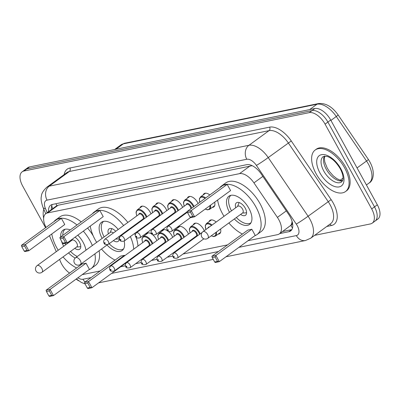 <?xml version="1.0" encoding="UTF-8"?>
<svg xmlns="http://www.w3.org/2000/svg" width="400" height="400" viewBox="0 0 400 400"><rect width="100%" height="100%" fill="white"/><g stroke="black" fill="none" stroke-linecap="round" stroke-linejoin="round"><path stroke-width="0.6" d="M139.94 207.905A8.23 4.36 53.9 0 1 140.86 206.595A8.23 4.36 53.9 0 1 150.275 212.305A8.23 4.36 53.9 0 1 151.005 213.855M155.745 204.67A8.23 4.36 53.9 0 1 156.665 203.36A8.23 4.36 53.9 0 1 166.08 209.07A8.23 4.36 53.9 0 1 166.81 210.62M171.55 201.435A8.23 4.36 53.9 0 1 172.47 200.125A8.23 4.36 53.9 0 1 181.885 205.835A8.23 4.36 53.9 0 1 182.615 207.385M187.355 198.2A8.23 4.36 53.9 0 1 188.275 196.89A8.23 4.36 53.9 0 1 197.69 202.605A8.23 4.36 53.9 0 1 198.13 203.475M203.16 194.965A8.23 4.36 53.9 0 1 204.08 193.655A8.23 4.36 53.9 0 1 209.815 194.955M209.045 221.665A8.23 4.36 53.9 0 1 209.97 220.355A8.23 4.36 53.9 0 1 216.165 222.04M193.24 224.9A8.23 4.36 53.9 0 1 194.165 223.59A8.23 4.36 53.9 0 1 203.58 229.305A8.23 4.36 53.9 0 1 204.26 230.725M145.825 234.605A8.23 4.36 53.9 0 1 146.75 233.295A8.23 4.36 53.9 0 1 156.165 239.01A8.23 4.36 53.9 0 1 156.895 240.555M161.63 231.37A8.23 4.36 53.9 0 1 162.555 230.06A8.23 4.36 53.9 0 1 171.97 235.775A8.23 4.36 53.9 0 1 172.7 237.32M177.435 228.135A8.23 4.36 53.9 0 1 178.36 226.825A8.23 4.36 53.9 0 1 187.775 232.54A8.23 4.36 53.9 0 1 188.505 234.085M59.575 259.44L60.565 261.765A15.43 8.175 -126.1 0 0 61.7 264.095A15.43 8.175 -126.1 0 0 69.575 273.105M291.97 222.175A15.43 8.175 53.9 0 1 290.675 225.44L290.825 225.405A5.145 2.725 -126.1 0 0 291.97 222.175L292.045 221.255M251.355 165.31A15.43 12.72 78.4 0 0 251.6 165.825L58.17 205.21L56.345 206L45.765 213.72A15.43 8.175 -126.1 0 0 45.165 225.61L45.955 227.47M248.045 240.695L277.515 234.66A15.43 8.175 -126.1 0 0 279.325 233.875L290.675 225.44M49.45 235.68L56.265 251.67M279.325 233.875A15.43 8.175 -126.1 0 0 277.395 217.385L253.95 182.88A15.43 8.175 -126.1 0 0 239.5 173.655L47.575 212.935A15.43 8.175 -126.1 0 0 45.765 213.72M82.235 274.63L100.19 270.955M120.69 266.76L125.45 265.785M135.635 263.7L141.25 262.55M151.44 260.465L157.055 259.315M167.245 257.23L172.86 256.08M183.05 253.995L227.54 244.89M214.645 202.19A8.23 4.36 53.9 0 1 213.78 206.95A8.23 4.36 53.9 0 1 212.25 207.43M220.565 229.015A8.23 4.36 53.9 0 1 219.665 233.655A8.23 4.36 53.9 0 1 218.14 234.13M45.595 227.73L22.67 186.03A15.43 8.175 53.9 0 1 22.14 171.815A15.43 8.175 53.9 0 1 23.945 171.03L309.23 112.64A15.43 8.175 53.9 0 1 325.075 124.135L371.69 208.93A15.43 8.175 53.9 0 1 372.225 223.15A15.43 8.175 53.9 0 1 370.415 223.93L314.605 235.355M78.66 280.795A15.43 8.175 53.9 0 1 76.145 279.07M372.225 223.15L377.86 219.035A15.43 8.175 53.9 0 0 377.33 204.82L330.71 120.025A15.43 8.175 53.9 0 0 314.87 108.525L29.585 166.92A15.43 8.175 53.9 0 0 27.775 167.7L24.955 169.755A15.43 8.175 53.9 0 1 26.765 168.975L312.05 110.585A15.43 8.175 53.9 0 1 327.895 122.08L374.51 206.875A15.43 8.175 53.9 0 1 375.045 221.095A15.43 8.175 53.9 0 0 374.51 206.875L327.895 122.08A15.43 8.175 53.9 0 0 312.05 110.585L26.765 168.975A15.43 8.175 53.9 0 0 24.955 169.755L22.14 171.815M279.735 233.58L288.825 231.715A15.43 8.175 -126.1 0 0 290.635 230.935A15.43 8.175 -126.1 0 0 288.705 214.44L261.155 173.895A15.43 8.175 -126.1 0 0 246.705 164.675L52.475 204.425A15.43 8.175 -126.1 0 0 50.665 205.21A15.43 8.175 -126.1 0 0 48.585 211.665M291.835 229.62A15.43 8.175 53.9 0 1 291.645 229.66L282.555 231.52M51.4 209.61A15.43 8.175 53.9 0 1 52.285 204.47M43.645 218.16A25.715 13.625 53.9 0 1 43.795 209.235M83.325 231.15A30.085 15.945 53.9 0 1 90.09 240.845A30.085 15.945 53.9 0 1 92.36 245.52M94.895 253.855A30.085 15.945 53.9 0 1 91.13 268.57A30.085 15.945 53.9 0 1 88.975 269.715M76.6 267.98A30.085 15.945 53.9 0 1 63.065 256.895M58.215 250.245A30.085 15.945 53.9 0 1 56.71 247.68A30.085 15.945 53.9 0 1 51.795 233.97M96.3 241.775A30.085 15.945 53.9 0 1 96.59 242.435M99.12 250.775A30.085 15.945 53.9 0 1 95.36 265.485L91.13 268.57M63.7 246.245A17.485 9.265 53.9 0 1 61.47 241.015M60.69 236.9A17.485 9.265 53.9 0 1 63.095 230.135A17.485 9.265 53.9 0 1 70.27 229.91M77.81 235.175A17.485 9.265 53.9 0 1 83.1 242.28A17.485 9.265 53.9 0 1 85.95 250.195M86.03 263.2L82.04 264.015L46.095 290.23L50.09 289.415L86.03 263.2L89.43 269.38L53.485 295.595L49.495 296.415L48.875 295.93L51.725 295.345L49.3 290.93L46.445 291.51L48.875 295.93M53.925 221.66A30.085 15.945 53.9 0 1 55.67 219.955A30.085 15.945 53.9 0 1 77.005 225M75.24 258.04A17.485 9.265 53.9 0 1 68.55 252.895M61.365 218.33L57.37 219.145L21.425 245.36L25.42 244.545L61.365 218.33L64.765 224.51L28.82 250.725L24.825 251.545L24.205 251.06L27.06 250.475L24.63 246.055L21.78 246.64L24.205 251.06M55.67 219.955L59.9 216.87A30.085 15.945 53.9 0 1 81.235 221.915M87.55 228.065A30.085 15.945 53.9 0 1 93.185 235.8M49.3 290.93L50.09 289.415L53.485 295.595L51.725 295.345M24.63 246.055L25.42 244.545L28.82 250.725L27.06 250.475M21.425 245.36L21.78 246.64M46.095 290.23L46.445 291.51M77.285 256.515A16.97 8.995 53.9 0 1 70.535 251.445M74.795 248.34A7.715 4.09 -126.1 0 0 79.71 249.21A7.715 4.09 -126.1 0 0 79.44 242.1A7.715 4.09 -126.1 0 0 74.97 237.245M69.76 241.04A7.715 4.09 -126.1 0 0 69.945 241.69M65.69 244.795A16.97 8.995 53.9 0 1 64.945 243.335M62.805 235.36A16.97 8.995 53.9 0 1 65.16 229.265A16.97 8.995 53.9 0 1 65.2 229.235L65.16 229.265M41.995 272.26L76.88 246.815A4.115 2.18 -126.1 0 0 76.74 243.025A4.115 2.18 -126.1 0 0 72.035 240.17L37.145 265.615A4.115 4.115 0 0 0 40.395 272.97A4.115 4.115 0 0 0 41.995 272.26A4.115 2.18 -126.1 0 0 41.855 268.47A4.115 2.18 -126.1 0 0 37.63 265.405A4.115 2.18 -126.1 0 0 37.145 265.615M344.615 167.86A25.715 13.625 53.9 0 1 345.505 191.555A25.715 13.625 53.9 0 1 316.085 173.7A25.715 13.625 53.9 0 1 315.195 150.005A25.715 13.625 53.9 0 1 344.615 167.86M315.195 150.005L316.255 149.23A25.715 13.625 53.9 0 1 345.67 167.09A25.715 13.625 53.9 0 1 346.56 190.785L345.505 191.555M130.34 236.565A30.085 15.945 53.9 0 1 133.73 249.155M131.955 258.09A30.085 15.945 53.9 0 1 130.9 259.515M128.055 261.59A30.085 15.945 53.9 0 1 127.43 261.845M115.055 260.11A30.085 15.945 53.9 0 1 101.52 249.025M96.67 242.375A30.085 15.945 53.9 0 1 95.17 239.81A30.085 15.945 53.9 0 1 90.25 226.1M134.57 233.48A30.085 15.945 53.9 0 1 135.26 235.085M136.045 237.155A30.085 15.945 53.9 0 1 137.96 246.075M136.18 255.01A30.085 15.945 53.9 0 1 135.13 256.43M102.155 238.375A17.485 9.265 53.9 0 1 101.55 222.265A17.485 9.265 53.9 0 1 118.215 229.475M124.49 255.325L120.495 256.145L84.55 282.36L88.545 281.545L124.49 255.325L124.71 255.735M87.755 283.055L84.9 283.64L87.33 288.055L90.185 287.475L87.755 283.055L88.545 281.545L91.945 287.725L127.885 261.51L127.71 261.185M92.38 213.785A30.085 15.945 53.9 0 1 94.125 212.085A30.085 15.945 53.9 0 1 123.63 225.525M127.155 230.595A30.085 15.945 53.9 0 1 127.43 231.045M121.66 234.6A17.485 9.265 53.9 0 1 121.91 235.07M124.165 241.065A17.485 9.265 53.9 0 1 122.16 250.52A17.485 9.265 53.9 0 1 107.005 245.025M99.82 210.455L95.825 211.275L59.885 237.49L63.875 236.67L99.82 210.455L103.22 216.64L67.275 242.855L63.28 243.675L62.66 243.185L65.515 242.605L63.085 238.185L60.235 238.77L62.66 243.185M94.125 212.085L98.355 209A30.085 15.945 53.9 0 1 127.86 222.445M131.385 227.51A30.085 15.945 53.9 0 1 131.66 227.96M90.185 287.475L91.945 287.725L87.95 288.545L87.33 288.055M63.085 238.185L63.875 236.67L67.275 242.855L65.515 242.605M59.885 237.49L60.235 238.77M84.55 282.36L84.9 283.64M123.62 248.82L123.66 248.79A16.97 8.995 53.9 0 1 123.62 248.82A16.97 8.995 53.9 0 1 109.145 243.73M115.74 231.28A7.715 4.09 -126.1 0 0 109.075 228.875A7.715 4.09 -126.1 0 0 108.4 233.82M104.145 236.925A16.97 8.995 53.9 0 1 103.615 221.395A16.97 8.995 53.9 0 1 103.66 221.365L103.615 221.395M113.435 240.6A7.715 4.09 -126.1 0 0 118.165 241.34A7.715 4.09 -126.1 0 0 118.905 236.615M113.405 232.985A4.115 2.18 -126.1 0 0 110.49 232.295L75.605 257.74A4.115 4.115 0 0 0 78.855 265.095A4.115 4.115 0 0 0 80.45 264.39A4.115 2.18 -126.1 0 0 80.31 260.6A4.115 2.18 -126.1 0 0 76.085 257.535A4.115 2.18 -126.1 0 0 75.605 257.74M219.73 187.72A30.085 15.945 53.9 0 1 221.48 186.02A30.085 15.945 53.9 0 1 255.895 206.91A30.085 15.945 53.9 0 1 256.94 234.635A30.085 15.945 53.9 0 1 254.78 235.775M242.405 234.045A30.085 15.945 53.9 0 1 228.87 222.96M224.025 216.31A30.085 15.945 53.9 0 1 222.52 213.74A30.085 15.945 53.9 0 1 217.6 200.035M221.48 186.02L225.705 182.935A30.085 15.945 53.9 0 1 260.125 203.825A30.085 15.945 53.9 0 1 261.165 231.55L256.94 234.635M229.505 212.31A17.485 9.265 53.9 0 1 228.905 196.2A17.485 9.265 53.9 0 1 248.91 208.34A17.485 9.265 53.9 0 1 249.51 224.455A17.485 9.265 53.9 0 1 234.355 218.96M251.84 229.26L247.845 230.08L211.9 256.295L215.895 255.475L251.84 229.26L255.24 235.445L219.295 261.66L215.3 262.48L214.68 261.99L217.535 261.41L215.105 256.99L212.255 257.575L214.68 261.99M227.17 184.39L223.18 185.21L187.235 211.425L191.23 210.605L227.17 184.39L230.57 190.575L194.625 216.79L190.635 217.605L190.015 217.12L192.865 216.535L190.44 212.12L187.585 212.705L190.015 217.12M215.105 256.99L215.895 255.475L219.295 261.66L217.535 261.41M190.44 212.12L191.23 210.605L194.625 216.79L192.865 216.535M187.235 211.425L187.585 212.705M211.9 256.295L212.255 257.575M250.97 222.755L251.01 222.725A16.97 8.995 53.9 0 1 250.97 222.755A16.97 8.995 53.9 0 1 236.345 217.505M240.6 214.405A7.715 4.09 -126.1 0 0 245.515 215.275A7.715 4.09 -126.1 0 0 245.25 208.165A7.715 4.09 -126.1 0 0 236.425 202.81A7.715 4.09 -126.1 0 0 235.75 207.755M231.495 210.86A16.97 8.995 53.9 0 1 230.97 195.33A16.97 8.995 53.9 0 1 231.01 195.3L230.97 195.33M207.805 238.325L242.69 212.88A4.115 2.18 -126.1 0 0 242.545 209.09A4.115 2.18 -126.1 0 0 237.84 206.23L202.955 231.675A4.115 4.115 0 0 0 206.205 239.03A4.115 4.115 0 0 0 207.805 238.325A4.115 2.18 -126.1 0 0 207.66 234.535A4.115 2.18 -126.1 0 0 203.435 231.465A4.115 2.18 -126.1 0 0 202.955 231.675M56.015 203.705A15.43 12.72 78.4 0 0 56.85 205.685M290.825 225.405A15.43 12.72 78.4 0 0 292.525 227.935M58.17 205.21L47.575 212.935M250.095 165.925L239.5 173.655M262.845 176.385L253.95 182.88M286.295 210.895L277.395 217.385M77.91 277.785A10.285 5.45 -126.1 0 0 82.955 279.26L91.085 277.595M85.06 281.99A10.285 8.48 -101.6 0 1 82.955 279.26M238.94 247.33L296.35 235.58A10.285 5.45 -126.1 0 0 297.2 225.58A10.285 5.45 -126.1 0 0 296.27 224.065L256.405 165.405A10.285 5.45 -126.1 0 0 246.775 159.255L47.065 200.13A10.285 5.45 -126.1 0 0 45.46 208.58L47.2 212.675M47.065 200.13A10.285 8.48 -101.6 0 1 49.255 186.155L248.965 145.28A20.57 10.9 53.9 0 1 268.23 157.58L308.09 216.24A20.57 10.9 53.9 0 1 309.95 219.275A20.57 10.9 53.9 0 1 310.66 238.23L330.75 223.58A20.57 10.9 -126.1 0 0 330.035 204.625A20.57 10.9 -126.1 0 0 328.175 201.59L288.315 142.93A20.57 10.9 -126.1 0 0 269.055 130.63L69.34 171.505A20.57 10.9 -126.1 0 0 66.93 172.55L46.845 187.2A20.57 10.9 53.9 0 1 49.255 186.155L69.34 171.505A2.57 2.12 78.4 0 0 69.89 168.015L269.6 127.14A23.145 12.265 53.9 0 1 291.27 140.975L331.135 199.635A23.145 12.265 53.9 0 1 331.315 225.55L326.78 226.475M331.135 199.635L308.09 216.24A10.285 0.55 145.8 0 1 296.27 224.065M64.155 174.575A23.145 12.265 53.9 0 1 69.89 168.015M23.945 171.03L29.585 166.92M371.69 208.93L377.33 204.82M325.075 124.135L330.71 120.025M309.23 112.64L314.87 108.525M256.405 165.405A10.285 0.55 145.8 0 0 268.23 157.58L291.27 140.975M246.775 159.255A10.285 8.48 -101.6 0 1 248.965 145.28L269.055 130.63A2.57 2.12 78.4 0 0 269.6 127.14M111.59 273.4L218.435 251.53M331.315 225.55A2.57 2.12 78.4 0 0 329.745 224.315M45.46 208.58A10.285 3.49 156.9 0 1 43.04 207.47L45.72 213.755M225.975 256.785L305.46 240.52A10.285 8.48 -101.6 0 1 296.35 235.58M291.645 229.66L288.825 231.715M115.965 149.235L123.36 143.845A5.145 4.24 -101.6 0 1 124.755 143.22L318.41 103.585A5.145 4.24 78.4 0 0 317.015 104.21L123.36 143.845A20.57 10.9 -126.1 0 0 120.95 144.89L124.755 143.22M318.41 103.585C325.64 102.845 332.215 106.64 338.145 114.955A5.145 0.275 145.8 0 1 336.275 116.505A20.57 10.9 -126.1 0 0 317.015 104.21L309.62 109.6M338.145 114.955L368.39 159.47A5.145 0.275 145.8 0 1 366.525 161.02L336.275 116.505L330.925 120.41M368.39 159.47C376.47 171.81 372.945 181.295 369.095 183.01A20.57 10.9 -126.1 0 0 366.525 161.02L357.05 167.93M343.045 178.145L340.18 180.235M341.7 181.9A15.675 8.305 53.9 0 1 323.77 171.015A15.675 8.305 53.9 0 1 323.225 156.57L327.045 156.39C331.78 157.93 336.15 162 340.17 168.595C342.18 172.43 343.135 175.675 343.04 178.32L342.815 180.05L341.7 181.9M340.76 168.65A18.76 9.94 53.9 0 1 339.21 186.89A18.76 9.94 53.9 0 1 319.945 172.91A18.76 9.94 53.9 0 1 321.495 154.67A18.76 9.94 53.9 0 1 340.76 168.65M342.525 180.855A15.675 8.305 53.9 0 1 326.235 169.22A15.675 8.305 53.9 0 1 324.475 156.11M142.69 242.62L141.965 239.43L142.045 238.47L143.175 236.54A7.715 4.09 53.9 0 1 152 241.895A7.715 4.09 53.9 0 1 152.77 243.565M152.165 244.005A7.2 3.815 -126.1 0 0 151.365 242.21A7.2 3.815 -126.1 0 0 144.4 236.795A7.2 3.815 -126.1 0 0 142.765 242.565M144.76 241.115A3.6 1.91 53.9 0 1 146.575 240.02A3.6 1.91 53.9 0 1 149.365 242.62A3.6 1.91 53.9 0 1 148.395 246.1M148.835 245.78A3.085 1.635 -126.1 0 0 148.73 242.935A3.085 1.635 -126.1 0 0 145.2 240.79L110.665 265.98A3.085 1.635 53.9 0 1 114.195 268.12A3.085 1.635 53.9 0 1 114.305 270.965L148.835 245.78M111.01 269.7A0.515 0.275 -126.1 0 0 110.435 269.815A0.515 0.275 -126.1 0 0 111.01 269.7M146.405 247.555A7.2 3.815 -126.1 0 0 146.835 247.895M158.495 239.385L157.77 236.195L157.85 235.235L158.98 233.305A7.715 4.09 53.9 0 1 167.805 238.66A7.715 4.09 53.9 0 1 168.575 240.33M167.97 240.77A7.2 3.815 -126.1 0 0 167.17 238.975A7.2 3.815 -126.1 0 0 160.205 233.56A7.2 3.815 -126.1 0 0 158.57 239.33M160.565 237.88A3.6 1.91 53.9 0 1 162.38 236.785A3.6 1.91 53.9 0 1 165.17 239.385A3.6 1.91 53.9 0 1 164.2 242.865M164.64 242.545A3.085 1.635 -126.1 0 0 164.535 239.7A3.085 1.635 -126.1 0 0 161.005 237.555L126.47 262.745A3.085 1.635 53.9 0 1 130 264.885A3.085 1.635 53.9 0 1 130.105 267.73L164.64 242.545M126.81 266.465A0.515 0.275 -126.1 0 0 126.24 266.58A0.515 0.275 -126.1 0 0 126.81 266.465M162.21 244.32A7.2 3.815 -126.1 0 0 162.64 244.66M174.3 236.15L173.575 232.96L173.655 232L174.785 230.07A7.715 4.09 53.9 0 1 183.61 235.425A7.715 4.09 53.9 0 1 184.38 237.095M183.775 237.535A7.2 3.815 -126.1 0 0 182.975 235.74A7.2 3.815 -126.1 0 0 176.01 230.325A7.2 3.815 -126.1 0 0 174.375 236.095M176.37 234.645A3.6 1.91 53.9 0 1 178.185 233.55A3.6 1.91 53.9 0 1 180.975 236.15A3.6 1.91 53.9 0 1 180.005 239.63M180.445 239.31A3.085 1.635 -126.1 0 0 180.34 236.465A3.085 1.635 -126.1 0 0 176.81 234.32L142.275 259.51A3.085 1.635 53.9 0 1 145.805 261.655A3.085 1.635 53.9 0 1 145.91 264.495L180.445 239.31M142.615 263.23A0.515 0.275 -126.1 0 0 142.045 263.345A0.515 0.275 -126.1 0 0 142.615 263.23M178.015 241.085A7.2 3.815 -126.1 0 0 178.445 241.425M190.105 232.915L189.38 229.725L189.46 228.765L190.59 226.835A7.715 4.09 53.9 0 1 199.415 232.19A7.715 4.09 53.9 0 1 200.185 233.86M199.58 234.3A7.2 3.815 -126.1 0 0 198.78 232.505A7.2 3.815 -126.1 0 0 191.815 227.09A7.2 3.815 -126.1 0 0 190.18 232.86M192.17 231.41A3.6 1.91 53.9 0 1 193.985 230.315A3.6 1.91 53.9 0 1 196.78 232.915A3.6 1.91 53.9 0 1 195.81 236.395M196.25 236.075A3.085 1.635 -126.1 0 0 196.145 233.23A3.085 1.635 -126.1 0 0 192.615 231.085L158.08 256.275A3.085 1.635 53.9 0 1 161.61 258.42A3.085 1.635 53.9 0 1 161.715 261.26L196.25 236.075M158.42 259.995A0.515 0.275 -126.1 0 0 157.85 260.11A0.515 0.275 -126.1 0 0 158.42 259.995M193.82 237.85A7.2 3.815 -126.1 0 0 194.25 238.19M205.86 229.555L205.265 225.53L206.395 223.6A7.715 4.09 53.9 0 1 212.05 225.045M211.45 225.48A7.2 3.815 -126.1 0 0 206.345 224.27A7.2 3.815 -126.1 0 0 205.935 229.5M177.52 258.025C174.67 258.55 173.215 258.15 173.165 256.83C172.405 255.75 172.645 254.485 173.885 253.04A3.085 1.635 53.9 0 1 177.415 255.185A3.085 1.635 53.9 0 1 177.52 258.025L203.855 238.82M174.225 256.76A0.515 0.275 -126.1 0 0 173.655 256.875A0.515 0.275 -126.1 0 0 174.225 256.76M216.405 232.05A7.715 4.09 53.9 0 1 215.49 236.065L220.59 232.345M208 227.995A3.6 1.91 53.9 0 1 209.385 226.985M211.33 235.75A7.2 3.815 -126.1 0 0 215.755 232.525M142.39 206.115L137.29 209.835A7.715 4.09 53.9 0 1 146.115 215.195A7.715 4.09 53.9 0 1 146.88 216.86M140.515 220.85A7.2 3.815 -126.1 0 0 140.945 221.19M146.28 217.3A7.2 3.815 -126.1 0 0 145.475 215.51A7.2 3.815 -126.1 0 0 138.51 210.09A7.2 3.815 -126.1 0 0 136.88 215.865M138.87 214.41A3.6 1.91 53.9 0 1 140.685 213.315A3.6 1.91 53.9 0 1 143.48 215.915A3.6 1.91 53.9 0 1 142.505 219.4M108.415 244.265L142.95 219.075A3.085 1.635 -126.1 0 0 142.84 216.23A3.085 1.635 -126.1 0 0 139.31 214.09L104.78 239.275A3.085 1.635 53.9 0 1 108.31 241.42A3.085 1.635 53.9 0 1 108.415 244.265C105.65 244.85 104.2 244.45 104.055 243.065C103.295 241.985 103.535 240.725 104.78 239.275M104.55 243.115A0.515 0.275 -126.1 0 0 105.12 242.995A0.515 0.275 -126.1 0 0 104.55 243.115M158.195 202.88L153.095 206.6A7.715 4.09 53.9 0 1 161.92 211.96A7.715 4.09 53.9 0 1 162.685 213.625M156.32 217.615A7.2 3.815 -126.1 0 0 156.75 217.955M162.085 214.065A7.2 3.815 -126.1 0 0 161.28 212.275A7.2 3.815 -126.1 0 0 154.315 206.855A7.2 3.815 -126.1 0 0 152.685 212.63M154.675 211.175A3.6 1.91 53.9 0 1 156.49 210.08A3.6 1.91 53.9 0 1 159.285 212.68A3.6 1.91 53.9 0 1 158.31 216.165M124.22 241.03L158.755 215.84A3.085 1.635 -126.1 0 0 158.645 212.995A3.085 1.635 -126.1 0 0 155.115 210.855L120.58 236.04A3.085 1.635 53.9 0 1 124.11 238.185A3.085 1.635 53.9 0 1 124.22 241.03C121.455 241.615 120.005 241.215 119.86 239.835C119.1 238.75 119.34 237.49 120.58 236.04M120.355 239.88A0.515 0.275 -126.1 0 0 120.925 239.76A0.515 0.275 -126.1 0 0 120.355 239.88M174 199.645L168.9 203.365A7.715 4.09 53.9 0 1 177.725 208.725A7.715 4.09 53.9 0 1 178.49 210.39M172.125 214.38A7.2 3.815 -126.1 0 0 172.555 214.72M177.89 210.83A7.2 3.815 -126.1 0 0 177.085 209.04A7.2 3.815 -126.1 0 0 170.12 203.62A7.2 3.815 -126.1 0 0 168.49 209.395M170.48 207.94A3.6 1.91 53.9 0 1 172.295 206.845A3.6 1.91 53.9 0 1 175.09 209.445A3.6 1.91 53.9 0 1 174.115 212.93M140.025 237.795L174.56 212.605A3.085 1.635 -126.1 0 0 174.45 209.765A3.085 1.635 -126.1 0 0 170.92 207.62L136.385 232.805A3.085 1.635 53.9 0 1 139.915 234.95A3.085 1.635 53.9 0 1 140.025 237.795C137.26 238.38 135.81 237.98 135.665 236.6C134.905 235.515 135.145 234.255 136.385 232.805M136.16 236.645A0.515 0.275 -126.1 0 0 136.73 236.525A0.515 0.275 -126.1 0 0 136.16 236.645M189.805 196.41L184.705 200.13A7.715 4.09 53.9 0 1 193.53 205.49A7.715 4.09 53.9 0 1 194.02 206.475M193.425 206.905A7.2 3.815 -126.1 0 0 192.89 205.805A7.2 3.815 -126.1 0 0 185.925 200.385A7.2 3.815 -126.1 0 0 184.295 206.16M186.285 204.705A3.6 1.91 53.9 0 1 188.1 203.61A3.6 1.91 53.9 0 1 190.895 206.21A3.6 1.91 53.9 0 1 191.52 208.3M190.705 208.895A3.085 1.635 -126.1 0 0 190.255 206.53A3.085 1.635 -126.1 0 0 186.725 204.385L152.19 229.57A3.085 1.635 53.9 0 1 155.72 231.715A3.085 1.635 53.9 0 1 155.83 234.56C153.065 235.145 151.615 234.745 151.47 233.365C150.71 232.28 150.95 231.02 152.19 229.57M151.965 233.41A0.515 0.275 -126.1 0 0 152.535 233.29A0.515 0.275 -126.1 0 0 151.965 233.41M210.49 205.22A7.715 4.09 53.9 0 1 209.6 209.36L207.415 209.85L205.215 209.065M205.325 208.99A7.2 3.815 -126.1 0 0 209.845 205.69M171.525 228.48A3.085 1.635 53.9 0 1 171.635 231.325C168.87 231.91 167.42 231.51 167.275 230.13C166.515 229.045 166.755 227.785 167.995 226.34A3.085 1.635 53.9 0 1 171.525 228.48M167.77 230.175A0.515 0.275 -126.1 0 0 168.34 230.055A0.515 0.275 -126.1 0 0 167.77 230.175M205.61 193.175L200.51 196.895A7.715 4.09 53.9 0 1 205.69 197.965M205.08 198.405A7.2 3.815 -126.1 0 0 199.845 202.225M51.7 205.765L52.675 208.68M76.345 278.925L81.315 282.43L85.05 283.91M46.845 187.2C43.215 190.625 41.4 193.66 41.4 196.31C40.695 198.485 41.24 202.205 43.04 207.47M305.46 240.52L310.66 238.23M98.625 282.855L213.25 259.39M369.095 183.01L366.415 184.965M120.95 144.89L114.605 149.515M76.6 247.02L80.78 246.71M71.75 240.375L72.2 239.265M324.76 156.08L324.355 158.335L324.8 162.025L327.23 168.08L329.375 171.455L333.28 175.88L336.84 178.645L340.39 180.295L342.64 180.595M115.465 239.12L119.235 238.84M107.43 244.715L80.45 264.39M110.205 232.505L111.78 228.615M242.405 213.085L246.59 212.775M237.56 206.435L239.135 202.55M110.665 265.98C109.425 267.425 109.185 268.69 109.945 269.77C109.995 271.09 111.45 271.49 114.305 270.965M143.175 236.54L148.28 232.815M146.33 247.61L146.75 247.95M126.47 262.745C125.23 264.19 124.99 265.455 125.75 266.535C125.8 267.855 127.255 268.255 130.105 267.73M158.98 233.305L164.085 229.58M162.135 244.375L162.555 244.715M142.275 259.51C141.035 260.955 140.795 262.22 141.555 263.3C141.605 264.62 143.06 265.02 145.91 264.495M174.785 230.07L179.89 226.345M177.94 241.14L178.36 241.48M158.08 256.275C156.84 257.72 156.6 258.985 157.36 260.065C157.41 261.385 158.865 261.785 161.715 261.26M190.59 226.835L195.695 223.11M193.74 237.905L194.165 238.245M173.885 253.04L202.2 232.39M206.395 223.6L211.5 219.875M211.22 235.835L213.69 236.58L215.49 236.065M140.865 221.25L140.44 220.905M137.29 209.835L136.155 211.77L136.075 212.73L136.805 215.92M156.67 218.015L156.245 217.67M153.095 206.6L151.96 208.535L151.88 209.495L152.61 212.685M172.475 214.78L172.05 214.435M168.9 203.365L167.765 205.3L167.685 206.26L168.415 209.45M155.83 234.56L187.285 211.615M184.705 200.13L183.57 202.065L183.49 203.025L184.215 206.215M171.635 231.325L190.54 217.535M209.6 209.36L214.7 205.64M167.995 226.34L187.435 212.16M200.51 196.895L199.375 198.83L199.76 202.29"/></g></svg>
